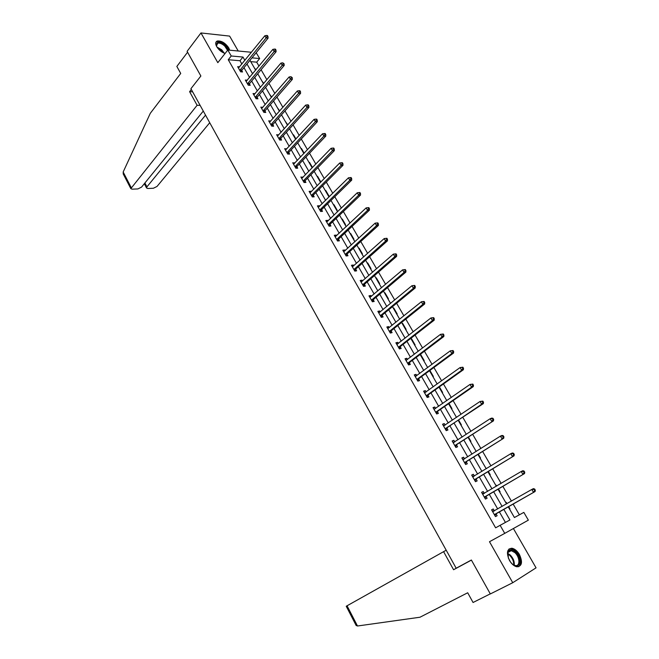 <?xml version="1.0" encoding="UTF-8"?>
<svg xmlns="http://www.w3.org/2000/svg" width="659" height="659" viewBox="0 0 659 659"><rect width="100%" height="100%" fill="white"/><g stroke="black" fill="none" stroke-linecap="round" stroke-linejoin="round"><path stroke-width="0.99" d="M519.424 554.507C517.216 550.883 514.72 548.79 511.911 548.23C506.952 548.79 506.153 552.885 509.498 560.488C511.681 564.112 514.168 566.213 516.961 566.806C522.002 566.229 522.826 562.135 519.424 554.507M229.703 50.199L228.764 47.852C225.23 42.884 221.408 40.603 217.305 41.006C215.394 41.863 215.196 43.758 216.72 46.674C218.813 50.002 221.613 52.259 225.098 53.445M508.221 506.804L514.424 517.529L523.839 512.397L528.353 520.149L504.736 533.37L500.123 525.314L509.934 519.976L503.797 509.325M238.22 51.007L229.629 36.097L200.962 32.95L187.09 51.353L200.871 76.007L190.912 88.71L456.168 568.223L471.374 560.018L490.337 593.948L512.743 582.713L536.055 567.844L513.402 528.526M256.178 52.72L259.671 58.536L251.985 57.852M258.979 66.106L256.689 62.16L259.671 58.536M519.383 514.827L513.114 504.02M511.425 501.112L502.85 486.342M501.137 483.393L492.693 468.837M490.963 465.855L482.643 451.514M480.889 448.499L472.692 434.372M470.921 431.315L462.84 417.394M461.053 414.313L453.095 400.598M451.291 397.484L443.441 383.966M441.621 380.828L433.894 367.508M432.049 364.336L424.429 351.206M422.576 348.001L415.063 335.069M413.193 331.839L405.796 319.096M403.901 315.834L396.611 303.272M394.708 299.985L387.525 287.604M385.597 284.293L378.521 272.093M376.577 268.757L369.6 256.73M367.648 253.369L360.77 241.515M358.809 238.13L352.03 226.449M350.044 223.03L343.364 211.523M341.37 208.087L334.788 196.736M332.779 193.276L326.287 182.09M324.269 178.614L317.869 167.584M315.842 164.083L309.532 153.218M307.489 149.692L301.27 138.975M299.211 135.433L293.082 124.872M291.014 121.314L284.976 110.901M282.892 107.318L276.937 97.054M274.852 93.454L268.979 83.339M266.879 79.714L261.088 69.739M256.689 62.16L250.733 61.649M254.407 68.001L255.931 69.788M262.002 81.131L263.789 83.372M269.663 94.377L271.722 97.079M277.39 107.738L279.721 110.91M285.19 121.223L287.802 124.872M293.057 134.831L293.568 134.831L295.957 138.967M300.998 148.555L301.501 148.555L304.186 153.185M309.013 162.411L309.516 162.394L312.49 167.543M317.103 176.39L317.597 176.365L320.727 181.777L320.225 181.793M325.258 190.492L325.752 190.467L328.907 195.921L328.421 195.954M333.495 204.727L333.989 204.694L337.169 210.205L336.683 210.237M341.807 219.101L342.293 219.052L345.514 224.612L345.019 224.661M350.193 233.599L350.679 233.55L353.924 239.159L353.438 239.217M358.661 248.237L359.147 248.179L362.417 253.839L361.939 253.904M367.203 263.015L367.689 262.941L370.992 268.658L370.515 268.732M375.828 277.925L376.314 277.851L379.65 283.617L379.172 283.7M384.543 292.983L385.013 292.893L388.39 298.716L387.912 298.807M393.332 308.181L393.802 308.082L397.204 313.964L396.734 314.063M402.204 323.528L402.674 323.421L406.109 329.352L405.639 329.467M411.167 339.014L411.636 338.899L415.104 344.896L414.635 345.011M420.211 354.657L420.681 354.534L424.182 360.58L423.712 360.712M432.889 376.561L433.342 376.421L429.89 370.449M442.14 392.566L442.601 392.418L439.388 386.866M451.489 408.737L451.942 408.572L448.977 403.448M460.938 425.055L461.382 424.882L458.672 420.203M470.468 441.538L470.913 441.357L468.467 437.123M480.098 458.186L480.543 457.997L478.352 454.216M486.07 468.516L486.622 468.516M489.826 475.007L490.263 474.801L488.344 471.482M495.856 485.436L496.738 485.996M499.646 491.993L500.082 491.771L498.443 488.937M506.178 502.306L505.758 502.545L506.178 502.306L506.96 503.665M509.572 509.143L510 508.921L508.641 506.565M241.878 64.03L239.983 60.735L228.253 59.73L495.626 527.818L500.123 525.314M505.437 522.422L499.357 511.845M497.702 508.962L489.283 494.324M487.611 491.408L479.315 476.984M477.618 474.035L469.447 459.825M467.733 456.835L459.677 442.832M457.939 439.817L450.006 426.019M448.252 422.963L440.434 409.363M438.663 406.282L430.961 392.879M429.166 389.766L421.579 376.561M419.767 373.414L412.287 360.399M410.458 357.227L403.086 344.402M401.24 341.197L393.975 328.553M392.113 325.324L384.955 312.86M383.077 309.606L376.017 297.324M374.131 294.038L367.17 281.937M365.267 278.625L358.405 266.689M356.486 263.353L349.723 251.598M347.787 248.229L341.123 236.639M339.179 233.253L332.606 221.828M330.645 218.417L324.17 207.157M322.202 203.722L315.818 192.617M313.824 189.166L307.531 178.218M305.537 174.742L299.334 163.951M297.316 160.45L291.204 149.815M289.177 146.298L283.148 135.812M281.113 132.27L275.174 121.931M273.123 118.373L267.266 108.175M265.206 104.6L259.432 94.55M257.364 90.958L251.664 81.049M249.588 77.433L243.97 67.663M239.604 66.839L237.66 66.683L240.601 71.806L242.545 71.946L241.754 70.571M247.282 80.209L245.313 80.036L248.278 85.209L250.214 85.324L249.415 83.932M255.025 93.71L253.04 93.512L256.03 98.726L257.957 98.817L257.15 97.417M262.842 107.335L260.832 107.112L263.847 112.376L265.775 112.442L264.959 111.017M270.734 121.083L268.691 120.836L271.739 126.149L273.658 126.182L272.834 124.749M278.691 134.955L276.632 134.683L279.704 140.046L281.607 140.046L280.783 138.604M286.723 148.959L284.639 148.662L287.736 154.066L289.639 154.049L288.807 152.591M294.828 163.086L292.72 162.765L295.85 168.226L297.744 168.169L296.896 166.702M303.008 177.353L300.875 176.999L304.038 182.51L305.924 182.428L305.068 180.945M311.27 191.753L310.99 191.267L309.112 191.374L312.3 196.934L314.178 196.819L313.313 195.319M319.607 206.283L319.294 205.74L317.424 205.872L320.645 211.49L322.506 211.341L321.641 209.834M328.017 220.954L327.68 220.353L325.81 220.518L329.063 226.185L330.917 226.004L330.044 224.48M336.518 235.757L336.139 235.098L334.286 235.296L337.565 241.013L339.41 240.807L338.528 239.266M345.094 250.708L344.673 249.983L342.828 250.214L346.14 255.989L347.985 255.75L347.087 254.193M353.751 265.799L353.298 265.017L351.461 265.28L354.806 271.113L356.634 270.833L355.736 269.259M362.491 281.039L362.005 280.19L360.176 280.487L363.554 286.368L365.374 286.064L364.46 284.474M371.314 296.426L370.786 295.504L368.974 295.842L372.384 301.781L374.188 301.435L373.274 299.837M380.227 311.962L379.666 310.974L377.862 311.345L381.297 317.341L383.101 316.963L382.171 315.348M389.23 327.647L388.621 326.592L386.833 326.996L390.301 333.059L392.089 332.638L391.158 331.007M398.316 343.487L397.665 342.359L395.886 342.804L399.395 348.924L401.174 348.471L400.227 346.815M407.493 359.484L406.801 358.29L405.038 358.768L408.58 364.946L410.343 364.452L409.387 362.788M416.76 375.638L416.027 374.37L414.272 374.889L417.847 381.133L419.602 380.597L418.638 378.917M426.118 391.957L425.352 390.614L423.605 391.166L427.213 397.476L428.96 396.899L427.979 395.202M435.574 408.432L434.759 407.015L433.029 407.608L436.678 413.984L438.4 413.366L437.419 411.653M445.122 425.08L444.265 423.58L442.543 424.223L446.225 430.656L447.947 429.998L446.95 428.268M454.768 441.892L453.862 440.319L452.156 440.995L455.88 447.494L457.585 446.802L456.58 445.047M464.513 458.878L463.557 457.222L461.868 457.947L465.633 464.504L467.313 463.771L466.3 462M474.348 476.037L473.36 474.299L471.679 475.065L475.477 481.696L477.149 480.913L476.127 479.126M484.283 493.352L483.253 491.548L481.589 492.355L485.428 499.061L487.083 498.237L486.054 496.425M494.291 510.799L493.253 508.979L491.598 509.827L495.477 516.598L497.125 515.733L496.079 513.905M504.736 533.37L489.489 541.723L512.743 582.713M228.253 59.73L231.235 55.99L227.808 50.018L251.433 52.267M200.962 32.95L217.816 62.671L227.808 50.018M249.967 60.323L255.643 70.134M257.735 73.759L263.493 83.709M265.585 87.326L271.426 97.417M273.501 101.008L279.424 111.247M281.492 114.823L287.497 125.21M289.548 128.76L295.644 139.296M297.687 142.83L303.873 153.522M305.908 157.031L312.177 167.872M314.195 171.365L320.554 182.362M322.564 185.838L329.014 196.992M331.016 200.443L337.556 211.761M339.542 215.188L346.181 226.671M348.15 230.073L354.888 241.721M356.84 245.099L363.677 256.919M365.621 260.272L372.557 272.266M374.485 275.594L381.52 287.761M383.431 291.064L390.573 303.404M392.467 306.682L399.708 319.211M401.586 322.457L408.942 335.167M410.804 338.388L418.259 351.288M420.113 354.476L427.683 367.565M429.511 370.729L437.189 384.008M439.001 387.138L446.794 400.614M448.59 403.72L456.498 417.394M458.277 420.467L466.3 434.339M468.063 437.378L476.21 451.464M477.948 454.471L486.218 468.763M487.932 471.737L496.326 486.243M498.023 489.184L506.54 503.904M244.876 60.348L242.965 57.045L231.235 55.99M502.125 506.433L493.657 491.754M491.968 488.821L483.632 474.356M481.918 471.391L473.706 457.148M471.976 454.15L463.878 440.105M462.132 437.074L454.15 423.235M452.379 420.17L444.52 406.537M442.733 403.448L434.989 390.004M433.185 386.882L425.549 373.645M423.729 370.482L416.2 357.433M414.363 354.254L406.949 341.387M405.096 338.174L397.789 325.505M395.919 322.259L388.711 309.771M386.825 306.501L379.724 294.186M377.829 290.891L370.828 278.757M368.916 275.437L362.013 263.476M360.086 260.132L353.29 248.344M351.346 244.975L344.641 233.352M342.688 229.958L336.082 218.5M334.105 215.081L327.597 203.796M325.612 200.352L319.195 189.224M317.193 185.756L310.867 174.783M308.857 171.299L302.621 160.483M300.603 156.982L294.449 146.314M292.415 142.789L286.352 132.278M284.309 128.736L278.337 118.373M276.278 114.806L270.388 104.592M268.32 101.008L262.513 90.934M260.437 87.326L254.703 77.4M252.619 73.775L246.968 63.989M239.983 60.735L242.965 57.045M246.277 81.354L247.257 80.167M253.888 94.904L254.975 93.611M261.623 108.496L262.76 107.186M269.465 122.179L270.61 120.877M277.381 135.993L278.543 134.7M285.363 149.922L286.541 148.646M293.42 163.992L294.614 162.724M301.558 178.185L302.769 176.933M309.763 192.51L310.99 191.267M318.05 206.967L319.294 205.74M326.419 221.564L327.68 220.353M334.863 236.301L336.139 235.098M343.38 251.17L344.673 249.983M351.988 266.187L353.298 265.017M360.671 281.344L362.005 280.19M369.444 296.649L370.786 295.504M378.299 312.102L379.666 310.974M387.237 327.704L388.621 326.592M396.265 343.463L397.665 342.359M405.384 359.369L406.801 358.29M414.593 375.441L416.027 374.37M423.885 391.66L425.352 390.614M433.276 408.053L434.759 407.015M442.757 424.602L444.265 423.58M452.338 441.316L453.862 440.319M462.017 458.203L463.557 457.222M486.103 468.565L486.515 468.318M471.795 475.263L473.36 474.299M495.881 485.469L496.293 485.23M481.663 492.495L483.253 491.548M491.639 509.901L493.253 508.979M240.049 69.928L242.001 70.076L268.081 38.14L266.137 37.917L239.802 70.422M267.167 36.319L267.941 36.41L267.43 35.537L266.648 35.446L267.167 36.319L266.137 37.917L264.852 35.743L238.451 68.058M242.001 70.076L241.268 71.856M268.081 38.14L267.941 36.41M266.648 35.446L264.852 35.743M216.819 46.847L216.465 46.015C216.259 41.303 219.175 41.138 225.23 45.52L228.236 50.059M227.544 50.356L224.727 46.056C222.058 43.7 219.702 42.753 217.659 43.206L216.482 46.048M229.035 50.133L225.658 45.183C222.338 42.25 219.414 41.072 216.885 41.641L215.921 42.242M225.156 53.379L224.398 53.214M508.46 558.338L507.858 552.415C509.201 549.186 511.689 548.988 515.305 551.822C522.933 558.288 519.86 571.098 512.232 563.964L510.396 561.913M513.056 564.631L515.313 565.546C520.421 566.633 519.935 556.847 514.745 552.497L511.277 550.677C509.555 550.487 508.41 551.278 507.858 553.058L507.644 554.68M518.699 566.732C522.142 562.687 521.08 557.423 515.527 550.94L511.219 548.667L509.012 548.963M510.684 562.292L508.295 557.901M191.332 89.459L189.594 91.675L197.107 105.275L130.82 188.631L132.08 189.174L137.896 188.927L141.578 187.09L203.285 111.074M197.107 105.275L200.147 105.391M123.348 174.165L123.167 172.007L150.293 113.307L180.723 73.437L176.851 66.435L187.576 52.226M144.906 182.988L146.924 186.868L146.553 187.98L147.756 188.499L153.399 188.252L157.023 186.448L209.727 122.722M146.924 186.868L205.534 115.144M189.594 91.675L192.642 91.832M356.222 625.605L346.239 606.255L347.054 605.786L357.491 626.001L356.066 625.309M357.491 626.001L419.981 617.228L467.701 592.77L473.063 602.491L490.288 593.858M446.201 550.207L347.054 605.786M457.437 567.539L453.573 569.738L443.565 551.624M471.424 560.109L453.573 569.738M247.726 83.314L249.67 83.438L276.096 51.748L274.16 51.55L247.479 83.808M275.19 49.944L275.964 50.026L275.454 49.145L274.671 49.071L275.19 49.944L274.16 51.55L272.867 49.359L246.112 81.428M249.67 83.438L248.913 85.242M276.096 51.748L275.964 50.026M274.671 49.071L272.867 49.359M255.478 96.832L257.405 96.922L284.186 65.48L282.25 65.315L255.222 97.318M283.296 63.701L284.07 63.766L282.769 62.819L283.296 63.701L282.25 65.315L280.948 63.099L253.847 94.921M257.405 96.922L256.631 98.759M284.186 65.48L284.07 63.766M282.769 62.819L280.948 63.099M263.287 110.465L265.215 110.531L292.349 79.344L290.421 79.204L263.032 110.951M291.467 77.581L292.242 77.638L290.94 76.691L291.467 77.581L290.421 79.204L289.112 76.971L261.639 108.529M265.215 110.531L264.416 112.392M292.349 79.344L292.242 77.638M290.94 76.691L289.112 76.971M271.178 124.222L273.098 124.263L300.595 93.331L298.675 93.232L270.915 124.716M299.721 91.601L300.488 91.642L299.96 90.744L299.194 90.695L299.721 91.601L298.675 93.232L297.349 90.975L269.515 122.269M273.098 124.263L272.266 126.157M300.595 93.331L300.488 91.642M299.194 90.695L297.349 90.975M279.136 138.11L281.047 138.118L308.906 107.458L307.003 107.384L278.872 138.596M308.058 105.745L308.824 105.778L308.288 104.872L307.522 104.839L308.058 105.745L307.003 107.384L305.661 105.102L277.455 136.125M281.047 138.118L280.19 140.046M308.906 107.458L308.824 105.778M307.522 104.839L305.661 105.102M287.167 152.122L289.07 152.105L317.308 121.717L315.406 121.668L286.904 152.608M316.468 120.029L317.226 120.045L316.691 119.131L315.925 119.106L316.468 120.029L315.406 121.668L314.055 119.37L285.471 150.12M289.07 152.105L288.189 154.066M317.308 121.717L317.226 120.045M315.925 119.106L314.055 119.37M295.281 166.266L297.176 166.225L325.785 136.108L323.898 136.092L295.001 166.752M324.961 134.444L325.719 134.452L325.167 133.522L324.417 133.513L324.961 134.444L323.898 136.092L322.531 133.777L293.56 164.239M297.176 166.225L296.262 168.21M325.785 136.108L325.719 134.452M324.417 133.513L322.531 133.777M303.461 180.541L305.348 180.467L334.344 150.639L332.466 150.656L303.181 181.027M333.536 149L334.286 149L333.734 148.061L332.984 148.061L333.536 149L332.466 150.656L331.082 148.316L301.731 178.482M305.348 180.467L304.4 182.494M334.344 150.639L334.286 149M332.984 148.061L331.082 148.316M311.723 194.957L313.602 194.842L342.985 165.31L341.115 165.36L311.435 195.426M342.194 163.696L342.935 163.679L342.383 162.732L341.634 162.748L342.194 163.696L341.115 165.36L339.723 162.995L309.969 192.873M313.602 194.842L312.613 196.917M342.985 165.31L342.935 163.679M341.634 162.748L339.723 162.995M320.06 209.496L321.93 209.356L351.708 180.129L349.847 180.212L319.772 209.974M350.934 178.54L351.675 178.507L351.115 177.551L350.366 177.584L350.934 178.54L349.847 180.212L348.438 177.823L318.289 207.387M321.93 209.356L320.908 211.465M351.708 180.129L351.675 178.507M350.366 177.584L348.438 177.823M328.47 224.184L330.332 224.011L360.514 195.08L358.669 195.196L328.182 224.653M359.756 193.524L360.498 193.474L359.929 192.51L359.188 192.552L359.756 193.524L358.669 195.196L357.244 192.79L326.691 222.042M330.332 224.011L329.278 226.161M360.514 195.08L360.498 193.474M359.188 192.552L357.244 192.79M336.749 239.316L338.594 239.11L336.971 239.003L338.817 238.797L369.411 210.188L367.574 210.336L336.675 239.472M368.669 208.648L369.402 208.59L368.826 207.618L368.093 207.676L368.669 208.648L367.574 210.336L366.14 207.898L335.167 236.836M338.594 239.11L337.721 240.996M369.411 210.188L369.402 208.59M368.093 207.676L366.14 207.898M345.547 253.962L347.384 253.723L378.398 225.436L376.569 225.625L345.25 254.432M377.665 223.928L378.398 223.854L377.821 222.874L377.088 222.94L377.665 223.928L376.569 225.625L375.119 223.162L343.726 251.771M347.384 253.723L346.247 255.98M378.398 225.436L378.398 223.854M377.088 222.94L375.119 223.162M354.204 269.07L356.033 268.798L387.467 240.84L385.647 241.062L353.899 269.531M386.751 239.357L385.647 241.062L384.189 238.574L386.899 238.278L386.166 238.36L386.751 239.357L387.484 239.275L386.899 238.278M352.367 266.846L384.189 238.574L386.166 238.36M356.033 268.798L354.847 271.104M387.467 240.84L387.484 239.275M362.944 284.326L364.765 284.013L396.627 256.392L394.815 256.648L362.639 284.779M395.935 254.942L394.815 256.648L393.341 254.135L396.067 253.839L395.342 253.937L395.935 254.942L396.652 254.835L396.067 253.839M361.091 282.068L393.341 254.135L395.342 253.937M364.765 284.013L363.537 286.352M396.627 256.392L396.652 254.835M371.775 299.721L373.587 299.375L405.878 272.101L404.082 272.389L371.462 300.174M405.203 270.676L404.082 272.389L402.591 269.861L405.318 269.547L404.601 269.663L405.203 270.676L405.919 270.561L405.318 269.547M369.897 297.44L402.591 269.861L404.601 269.663M373.587 299.375L372.335 301.707M405.878 272.101L405.919 270.561M380.688 315.266L382.484 314.895L415.219 287.967L413.44 288.296L380.367 315.727M414.56 286.574L413.44 288.296L411.933 285.734L414.676 285.421L413.959 285.545L414.56 286.574L415.277 286.443L414.676 285.421M378.785 312.959L411.933 285.734L413.959 285.545M382.484 314.895L381.223 317.201M415.219 287.967L415.277 286.443M389.683 330.966L391.471 330.554L424.66 303.997L422.889 304.359L389.362 331.419M424.017 302.629L422.889 304.359L421.365 301.773L424.116 301.451L423.407 301.591L424.017 302.629L424.726 302.481L424.116 301.451M387.764 328.627L421.365 301.773L423.407 301.591M391.471 330.554L390.186 332.861M424.66 303.997L424.726 302.481M398.777 346.823L400.548 346.37L434.19 320.183L432.436 320.587L398.448 347.268M433.573 318.849L432.436 320.587L430.895 317.976L433.663 317.638L432.955 317.803L433.573 318.849L434.273 318.684L433.663 317.638M396.833 344.451L430.895 317.976L432.955 317.803M400.548 346.37L399.247 348.66M396.784 344.36L397.336 344.253M434.19 320.183L434.273 318.684M407.954 362.837L409.717 362.343L443.82 336.535L442.082 336.98L407.624 363.274M443.219 335.225L442.082 336.98L440.525 334.335L443.301 333.998L442.601 334.171L443.219 335.225L443.919 335.052L443.301 333.998M405.993 360.432L440.525 334.335L442.601 334.171M409.717 362.343L408.391 364.625M405.903 360.275L406.611 360.152M443.82 336.535L443.919 335.052M417.221 378.999L418.976 378.472L453.549 353.051L451.819 353.537L416.883 379.444M452.972 351.782L451.819 353.537L450.254 350.868L453.038 350.522L452.346 350.712L452.972 351.782L453.664 351.585L453.038 350.522M415.236 376.569L450.254 350.868L452.346 350.712M418.976 378.472L417.625 380.745M415.112 376.355L415.986 376.215M453.549 353.051L453.664 351.585M426.579 395.334L428.317 394.766L463.376 369.74L461.662 370.267L426.241 395.771M462.816 368.496L461.662 370.267L460.081 367.574L462.873 367.211L462.181 367.425L462.816 368.496L463.508 368.29L462.873 367.211M424.577 392.863L460.081 367.574L462.181 367.425M428.317 394.766L426.958 397.023M424.412 392.591L425.45 392.434M463.376 369.74L463.508 368.29M436.036 411.826L437.765 411.216L473.31 386.594L471.605 387.162L435.69 412.262M472.767 385.391L471.605 387.162L470.007 384.444L472.808 384.082L472.124 384.304L472.767 385.391L473.45 385.169L472.808 384.082M434.009 409.33L470.007 384.444L472.124 384.304M437.765 411.216L436.373 413.457M433.811 408.984L435.014 408.827M473.31 386.594L473.45 385.169M445.583 428.482L483.344 403.629L481.655 404.247L445.237 428.918M482.825 402.46L481.655 404.247L480.032 401.496L482.849 401.117L482.174 401.364L482.825 402.46L483.5 402.221L482.849 401.117M443.54 425.953L480.032 401.496L482.174 401.364M447.296 427.839L445.896 430.063M443.301 425.541L444.668 425.384M483.344 403.629L483.5 402.221M455.229 445.311L493.476 420.846L454.875 445.739M492.981 419.709L491.803 421.496L490.172 418.72L491.845 418.07L492.998 418.341L492.331 418.597L492.981 419.709L493.649 419.445L492.998 418.341M453.161 442.749L490.172 418.72L492.331 418.597M456.934 444.627L455.501 446.835M452.89 442.271L454.43 442.107M493.476 420.846L493.649 419.445M464.974 462.313L503.723 438.235L464.611 462.733M466.663 461.58L464.71 462.577L466.391 461.86L465.213 463.779M503.245 437.139L502.067 438.935L500.412 436.126L502.067 435.434L503.245 435.739L502.586 436.019L503.245 437.139L503.913 436.859L503.245 435.739M462.882 459.71L500.412 436.126L502.586 436.019M462.569 459.166L464.298 459.01M503.723 438.235L503.913 436.859M474.818 479.48L514.069 455.814L474.447 479.9M513.616 454.751L512.43 456.555L510.758 453.721L512.405 452.98L513.608 453.318L512.949 453.614L513.616 454.751L514.275 454.455L513.608 453.318M472.701 476.852L510.758 453.721L512.949 453.614M476.49 478.706L475.015 480.897M472.346 476.235L474.258 476.095M514.069 455.814L514.275 454.455M484.76 496.837L524.531 473.574L484.39 497.248M524.103 472.552L522.908 474.365L521.22 471.498L522.851 470.715L524.078 471.086L523.427 471.399L524.103 472.552L524.753 472.231L524.078 471.086M482.619 494.159L521.22 471.498L523.427 471.399M486.424 496.013L484.925 498.188M482.231 493.476L484.332 493.352M524.531 473.574L524.753 472.231M494.81 514.358L535.1 491.523L494.431 514.77M534.696 490.535L533.493 492.364L531.788 489.464L533.403 488.632L534.663 489.044L534.021 489.382L534.696 490.535L535.339 490.205L534.663 489.044M492.644 511.656L531.788 489.464L534.021 489.382M496.449 513.493L494.934 515.651M492.207 510.898L494.505 510.783M535.1 491.523L535.339 490.205M239.868 70.266L241.812 70.406M216.918 47.011L221.77 49.837L224.225 53.148M223.442 52.811L221.399 50.265L217.396 47.736M507.768 553.412L510.132 554.927C513.27 558.124 514.63 561.559 514.209 565.241M513.649 564.977C513.888 561.476 512.554 558.264 509.654 555.339L507.677 554.005M123.167 172.007L131.174 187.527M247.537 83.652L249.481 83.775M255.28 97.161L257.216 97.26M263.098 110.794L265.017 110.86M270.981 124.551L272.9 124.592M278.938 138.439L280.849 138.448M286.962 152.451L288.864 152.435M295.067 166.595L296.962 166.546M303.247 180.871L305.133 180.788M311.509 195.278L313.387 195.163M319.837 209.817L321.707 209.677M328.256 224.497L330.11 224.324M345.316 254.275L347.161 254.036M353.974 269.383L355.811 269.111M362.714 284.63L364.534 284.326M371.536 300.026L373.348 299.688M380.449 315.57L382.245 315.191M389.444 331.271L391.232 330.859M398.53 347.12L400.301 346.667M407.699 363.134L409.47 362.639M416.966 379.296L418.72 378.768M426.324 395.622L428.062 395.054M435.772 412.114L437.502 411.504M445.319 428.77L447.033 428.119M453.318 442.733L453.746 442.56M454.957 445.599L456.662 444.907M463.046 459.694L463.565 459.471M472.865 476.836L473.557 476.515M474.538 479.76L476.218 478.986M482.792 494.151L483.83 493.649M484.48 497.108L486.144 496.285M492.817 511.648L494.464 510.791M494.522 514.63L496.169 513.765M216.374 44.853L217.659 43.206M507.858 553.058L507.858 552.415M508.122 552.349L511.277 550.677M146.553 187.98L144.321 183.704M123.151 173.77L130.82 188.631M345.522 253.987L347.367 253.748M354.163 269.111L355.992 268.839M362.887 284.383L364.707 284.07M371.692 299.796L373.505 299.458M380.589 315.364L382.385 314.986M389.568 331.082L391.355 330.67M398.637 346.955L400.417 346.51M407.797 362.985L409.56 362.499M417.04 379.18L418.794 378.645M426.389 395.524L428.128 394.955M435.821 412.04L437.551 411.43M445.352 428.721L447.066 428.07M454.982 445.566L456.687 444.874"/></g></svg>
